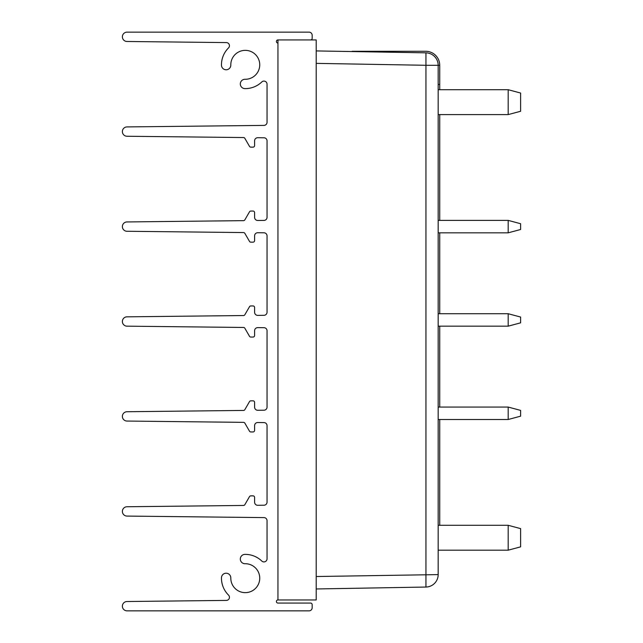 <?xml version="1.0" encoding="UTF-8"?>
<svg xmlns="http://www.w3.org/2000/svg" width="643" height="643" viewBox="0 0 643 643"><rect width="100%" height="100%" fill="white"/><g stroke="black" fill="none" stroke-linecap="round" stroke-linejoin="round"><path stroke-width="0.96" d="M316.211 576.522L438.172 574.601L438.172 65.289L425.947 65.289L425.947 587.043L316.211 588.964L425.947 587.043A12.442 12.442 0 0 0 438.172 574.601L438.172 65.289L439.732 65.289L439.732 89.707M439.732 84.458L438.172 84.458L439.732 84.458L439.732 65.289A14.001 14.001 0 0 0 425.73 51.287L352.107 51.287L362.998 51.287L362.998 51.745L316.211 50.926L425.947 52.839A12.442 12.442 0 0 1 438.172 65.289A12.442 12.442 0 0 0 425.947 52.839L425.947 65.289L316.211 63.368M438.172 510.51L438.172 440.503L438.172 510.51M438.172 386.057L438.172 347.172L438.172 386.057M438.172 292.718L438.172 253.832L438.172 292.718M438.172 199.378L438.172 129.38L438.172 199.378M438.172 525.291L508.179 525.291L508.179 550.183L438.172 550.183M508.179 525.291L520.621 528.626L520.621 546.847L508.179 550.183M438.172 407.059L508.179 407.059L508.179 419.509L438.172 419.509M508.179 407.059L520.621 410.395L520.621 416.174L508.179 419.509M438.172 89.707L508.179 89.707L508.179 114.599L438.172 114.599M508.179 89.707L520.621 93.042L520.621 111.263L508.179 114.599M438.172 313.72L508.179 313.72L508.179 326.17L438.172 326.17M508.179 313.72L520.621 317.055L520.621 322.834L508.179 326.17M438.172 220.38L508.179 220.38L508.179 232.83L438.172 232.83M508.179 220.38L520.621 223.716L520.621 229.495L508.179 232.83M277.945 599.959L277.945 39.93L316.211 39.93L316.211 599.959L277.945 599.959A1.559 1.559 0 0 0 276.386 601.518A1.559 1.559 0 0 0 277.945 603.07L310.609 603.07A1.559 1.559 0 0 1 312.168 604.629L312.168 607.739A3.111 3.111 0 0 1 309.058 610.85L127.041 610.85A4.67 4.67 0 0 1 122.379 606.212A4.67 4.67 0 0 1 126.992 601.518L226.368 600.409A3.111 3.111 0 0 0 228.522 595.088A23.799 23.799 0 0 1 221.473 577.816A4.67 4.67 0 0 1 226.215 573.218A4.67 4.67 0 0 1 230.805 577.961A14.467 14.467 0 0 0 245.2 592.645A14.467 14.467 0 0 0 259.74 578.105A14.467 14.467 0 0 0 245.047 563.718A4.67 4.67 0 0 1 240.313 559.121A4.67 4.67 0 0 1 244.903 554.387A23.799 23.799 0 0 1 261.781 561.034A3.111 3.111 0 0 0 267.054 558.799L267.054 520.709A3.111 3.111 0 0 0 263.976 517.599L126.992 516.08A4.67 4.67 0 0 1 122.379 511.41A4.67 4.67 0 0 1 126.992 506.748L243.52 505.454A1.559 1.559 0 0 0 244.846 504.675L249.492 496.637A1.559 1.559 0 0 1 250.842 495.857L253.053 495.857A1.559 1.559 0 0 1 254.604 497.409L254.604 502.183A3.111 3.111 0 0 0 257.755 505.294L263.976 505.221A3.111 3.111 0 0 0 267.054 502.111L267.054 425.69A3.111 3.111 0 0 0 263.976 422.58L257.755 422.515A3.111 3.111 0 0 0 254.604 425.626L254.604 430.392A1.559 1.559 0 0 1 253.053 431.951L250.842 431.951A1.559 1.559 0 0 1 249.492 431.172L244.846 423.134A1.559 1.559 0 0 0 243.52 422.355L126.992 421.061A4.67 4.67 0 0 1 122.379 416.391A4.67 4.67 0 0 1 126.992 411.729L243.52 410.435A1.559 1.559 0 0 0 244.846 409.655L249.492 401.618A1.559 1.559 0 0 1 250.842 400.838L253.053 400.838A1.559 1.559 0 0 1 254.604 402.397L254.604 407.164A3.111 3.111 0 0 0 257.755 410.274L263.976 410.21A3.111 3.111 0 0 0 267.054 407.091L267.054 330.799A3.111 3.111 0 0 0 263.976 327.689L257.755 327.617A3.111 3.111 0 0 0 254.604 330.727L254.604 335.501A1.559 1.559 0 0 1 253.053 337.053L250.842 337.053A1.559 1.559 0 0 1 249.492 336.281L244.846 328.235A1.559 1.559 0 0 0 243.52 327.464L126.992 326.17A4.67 4.67 0 0 1 122.379 321.5A4.67 4.67 0 0 1 126.992 316.83L243.52 315.536A1.559 1.559 0 0 0 244.846 314.765L249.492 306.719A1.559 1.559 0 0 1 250.842 305.947L253.053 305.947A1.559 1.559 0 0 1 254.604 307.499L254.604 312.273A3.111 3.111 0 0 0 257.755 315.383L263.976 315.311A3.111 3.111 0 0 0 267.054 312.201L267.054 235.909A3.111 3.111 0 0 0 263.976 232.79L257.755 232.726A3.111 3.111 0 0 0 254.604 235.836L254.604 240.603A1.559 1.559 0 0 1 253.053 242.162L250.842 242.162A1.559 1.559 0 0 1 249.492 241.382L244.846 233.345A1.559 1.559 0 0 0 243.52 232.565L126.992 231.271A4.67 4.67 0 0 1 122.379 226.609A4.67 4.67 0 0 1 126.992 221.939L243.52 220.645A1.559 1.559 0 0 0 244.846 219.866L249.492 211.828A1.559 1.559 0 0 1 250.842 211.049L253.053 211.049A1.559 1.559 0 0 1 254.604 212.608L254.604 217.374A3.111 3.111 0 0 0 257.755 220.485L263.976 220.42A3.111 3.111 0 0 0 267.054 217.31L267.054 140.889A3.111 3.111 0 0 0 263.976 137.779L257.755 137.706A3.111 3.111 0 0 0 254.604 140.817L254.604 145.591A1.559 1.559 0 0 1 253.053 147.143L250.842 147.143A1.559 1.559 0 0 1 249.492 146.363L244.846 138.325A1.559 1.559 0 0 0 243.52 137.546L126.992 136.252A4.67 4.67 0 0 1 122.379 131.59A4.67 4.67 0 0 1 126.992 126.92L263.976 125.401A3.111 3.111 0 0 0 267.054 122.291L267.054 84.201A3.111 3.111 0 0 0 261.781 81.966A23.799 23.799 0 0 1 244.903 88.613A4.67 4.67 0 0 1 240.313 83.879A4.67 4.67 0 0 1 245.047 79.282A14.467 14.467 0 0 0 259.74 64.895A14.467 14.467 0 0 0 245.2 50.355A14.467 14.467 0 0 0 230.805 65.039A4.67 4.67 0 0 1 226.215 69.782A4.67 4.67 0 0 1 221.473 65.184A23.799 23.799 0 0 1 228.522 47.912A3.111 3.111 0 0 0 226.368 42.591L126.992 41.482A4.67 4.67 0 0 1 122.379 36.788A4.67 4.67 0 0 1 127.041 32.15L309.058 32.15A3.111 3.111 0 0 1 312.168 35.261L312.168 38.371A1.559 1.559 0 0 1 310.609 39.93M439.732 114.599L439.732 220.38L439.732 114.599M439.732 232.83L439.732 313.72L439.732 232.83M439.732 326.17L439.732 407.059L439.732 326.17M439.732 419.509L439.732 525.291L439.732 419.509M277.945 39.93A1.559 1.559 0 0 0 276.386 41.482A1.559 1.559 0 0 0 277.945 43.041"/></g></svg>
